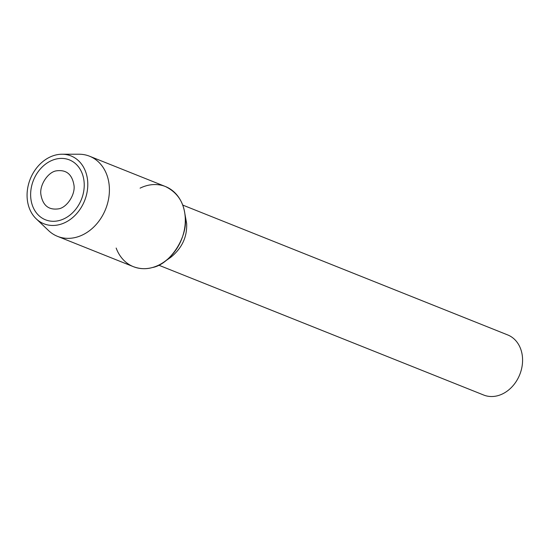<?xml version="1.0" encoding="UTF-8"?>
<svg xmlns="http://www.w3.org/2000/svg" width="550" height="550" viewBox="0 0 550 550"><rect width="100%" height="100%" fill="white"/><g stroke="black" fill="none" stroke-linecap="round" stroke-linejoin="round"><path stroke-width="0.82" d="M73.996 185.343C72.146 174.192 66.179 169.373 56.107 170.885C47.857 172.26 39.476 185.171 40.872 194.349C42.728 205.501 48.689 210.327 58.761 208.814C67.017 207.433 75.391 194.528 73.996 185.343M84.15 182.586A32.251 25.823 -68.2 0 0 69.403 159.899A32.251 25.823 -68.2 0 0 33.454 180.262A32.251 25.823 -68.2 0 0 45.464 219.794A32.251 25.823 -68.2 0 0 72.435 212.919A32.251 25.823 -68.2 0 0 84.15 182.586A32.251 25.823 -68.2 0 0 69.403 159.899A32.251 25.823 -68.2 0 0 33.454 180.262A32.251 25.823 -68.2 0 0 45.464 219.794A32.251 25.823 -68.2 0 0 72.435 212.919A32.251 25.823 -68.2 0 0 84.15 182.586M164.024 261.993L170.775 257.304C181.954 248.236 187.248 236.961 186.649 223.479L184.394 211.028A43.154 34.554 -68.2 0 0 140.099 188.148M116.16 248.05A43.154 34.554 -68.2 0 0 164.017 261.999A43.154 34.554 -68.2 0 0 185.192 216.899A43.154 34.554 -68.2 0 0 184.394 211.028M158.661 265.148L483.684 395.031A32.361 25.912 -68.2 0 0 510.737 388.128A32.361 25.912 -68.2 0 0 522.5 357.692A32.361 25.912 -68.2 0 0 507.705 334.929M48.517 230.539A43.154 34.554 -68.2 0 0 57.537 236.356A43.154 34.554 -68.2 0 0 93.624 227.157A43.154 34.554 -68.2 0 0 109.299 186.574A43.154 34.554 -68.2 0 0 89.567 156.221A43.154 34.554 -68.2 0 0 79.001 154.22M87.698 181.617A36.534 29.253 -68.2 0 0 62.047 154.227A36.534 29.253 -68.2 0 0 30.264 178.998A36.534 29.253 -68.2 0 0 36.238 218.845A36.534 29.253 -68.2 0 0 70.338 219.402A36.534 29.253 -68.2 0 0 87.698 181.617M57.544 236.363L133.437 266.688C139.851 269.039 146.142 269.328 152.309 267.548C170.122 264.571 188.203 236.713 185.192 216.899C184.174 202.661 177.595 192.541 165.461 186.546L89.567 156.221M507.698 334.929L182.676 205.047M79.014 154.22L62.054 154.227M48.517 230.532L36.231 218.845"/></g></svg>
